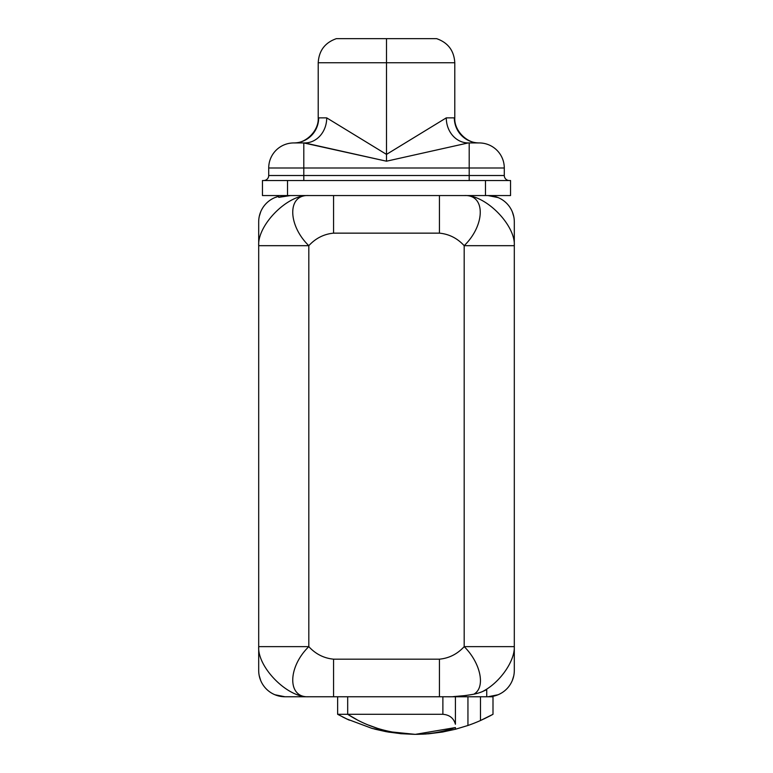 <?xml version="1.0" encoding="UTF-8"?>
<svg xmlns="http://www.w3.org/2000/svg" width="773" height="773" viewBox="0 0 773 773"><rect width="100%" height="100%" fill="white"/><g stroke="black" fill="none" stroke-linecap="round" stroke-linejoin="round"><path stroke-width="1.16" d="M513.736 675.902L512.325 680.462A26.311 26.311 0 0 0 514.306 670.452L514.306 221.87A26.311 26.311 0 0 0 487.995 195.559A26.311 26.311 0 0 1 514.306 221.87L514.306 245.679L464.187 245.679C457.345 238.258 449.094 234.084 439.441 233.146L333.559 233.146L333.559 195.559L325.897 195.559L510.547 195.559L485.483 195.559L485.483 180.524L287.517 180.524L287.517 195.559L325.897 195.559L262.453 195.559L287.517 195.559L287.517 180.524L510.547 180.524L510.547 195.559L510.547 180.524L485.483 180.524L485.483 195.559L439.441 195.559L439.441 233.146L333.559 233.146C323.906 234.084 315.655 238.258 308.814 245.679L258.694 245.679C257.341 225.185 287.585 194.284 308.814 195.559C287.112 194.265 287.682 225.165 308.814 245.679C315.655 238.258 323.906 234.084 333.559 233.146L333.559 195.559L439.441 195.559L439.441 233.146C449.094 234.084 457.345 238.258 464.187 245.679C485.318 225.165 485.888 194.265 464.187 195.559C485.415 194.284 515.659 225.185 514.306 245.679L514.306 646.643L464.187 646.643C457.345 654.064 449.094 658.238 439.441 659.166L439.441 696.763L439.441 659.166C449.094 658.238 457.345 654.064 464.187 646.643L464.187 245.679C485.318 225.165 485.888 194.265 464.187 195.559C485.415 194.284 515.659 225.185 514.306 245.679L464.187 245.679L464.187 646.643L514.306 646.643C514.895 661.108 499.745 682.994 482.226 691.69A48.525 48.525 0 0 1 473.83 694.202A48.525 48.525 0 0 0 482.217 691.69L486.739 689.642L486.739 696.763L486.739 689.642L482.226 691.69C499.745 682.994 514.895 661.108 514.306 646.643L514.306 670.452A26.311 26.311 0 0 1 487.995 696.763A26.311 26.311 0 0 0 512.325 680.462A26.311 26.311 0 0 1 498.063 694.753L487.995 696.763L498.063 694.753M290.474 195.559L278.744 197.347L278.744 196.323A26.311 26.311 0 0 0 258.694 221.87L258.694 245.679C257.341 225.185 287.585 194.284 308.814 195.559C287.112 194.265 287.682 225.165 308.814 245.679L308.814 646.643C287.682 667.147 287.112 698.058 308.814 696.763C287.585 698.038 257.341 667.138 258.694 646.643L258.694 670.452A26.311 26.311 0 0 0 285.005 696.763L308.814 696.763L285.005 696.763A26.311 26.311 0 0 1 274.937 694.753L285.005 696.763L274.937 694.753A26.311 26.311 0 0 1 260.675 680.462L260.646 680.404M262.453 195.559L262.453 180.524L287.517 180.524L262.453 180.524L262.453 195.559M274.937 197.569L278.744 196.323L278.744 197.347M278.918 197.289L282.135 196.41L278.918 197.289M286.136 195.782L289.933 195.569L286.136 195.782M278.744 196.323A26.311 26.311 0 0 0 258.694 221.87L258.694 670.452A26.311 26.311 0 0 0 260.675 680.462L259.197 675.563M443.2 731.915L428.899 733.77L415.323 734.35C429.257 734.282 442.62 732.021 455.413 727.567C442.62 732.021 429.257 734.282 415.323 734.35C389.872 733.751 367.33 727.064 347.686 714.3L442.881 714.3C449.5 714.832 453.683 718.136 455.413 724.233L455.413 696.763L455.413 724.233C453.683 718.136 449.5 714.832 442.881 714.3L442.881 696.763L442.881 714.3L347.686 714.3L347.686 696.763L337.637 696.763L337.637 714.3L347.686 714.3L337.637 714.3L346.623 718.909L372.132 728.437L400.482 733.664L415.323 734.35C389.872 733.751 367.33 727.064 347.686 714.3L346.662 714.3L347.686 714.3L347.686 696.763L467.945 696.763L467.945 725.48A160.542 160.542 0 0 0 480.477 720.533L493 714.3L493 696.763L493 714.3L480.477 720.533L480.477 696.763L480.477 720.533A160.542 160.542 0 0 1 467.945 725.48L455.413 729.258L455.413 727.567L415.401 734.35L455.413 727.567L455.413 729.258L442.485 732.031L455.413 729.258L467.945 725.48L467.945 696.763L493 696.763L308.814 696.763L333.559 696.763L333.559 659.166L439.441 659.166L333.559 659.166C323.906 658.238 315.655 654.064 308.814 646.643C315.655 654.064 323.906 658.238 333.559 659.166L333.559 696.763L337.637 696.763L337.637 714.3L338.632 714.3M466.554 695.449L453.606 696.589L466.554 695.449M446.639 696.763L446.639 696.744C453.413 697.014 462.467 696.164 473.82 694.202C485.975 687.497 480.593 662.809 464.187 646.643C480.593 662.809 485.975 687.497 473.82 694.202C462.467 696.164 453.413 697.014 446.639 696.744M258.694 646.643L258.694 245.679L308.814 245.679L308.814 646.643L258.694 646.643L308.814 646.643C287.682 667.147 287.112 698.058 308.814 696.763C287.585 698.038 257.341 667.138 258.694 646.643M447.103 195.559L441.885 195.559M346.671 718.938L349.406 720.194M387.988 732.002L401.622 733.761M337.637 696.763L337.637 714.3L347.773 719.45M414.589 734.35L401.032 733.712M387.36 731.896L372.132 728.437M442.475 732.041L428.899 733.77L415.314 734.35L423.536 734.137M432.696 733.094L426.793 733.799L432.696 733.094M417.362 734.34L426.232 733.983M481.434 720.107L490.642 715.585M388.964 732.176L415.314 734.35M492.15 714.774L481.482 720.078M348.034 714.523L356.401 719.363L348.034 714.523M369.079 725.267L377.301 728.263L369.079 725.267M415.111 734.35L390.848 731.857L414.995 734.35M386.21 731.693L374.625 729.103M490.845 715.479L484.149 718.842M509.291 180.524A5.015 5.015 0 0 1 504.286 175.51L469.201 175.51L469.201 180.524L469.201 175.51L303.799 175.51L303.799 180.524L303.799 175.51L268.714 175.51A5.015 5.015 90 0 1 263.709 180.524A5.015 5.015 -90 0 0 268.714 175.51L268.714 167.992A25.065 25.065 -90 0 1 293.779 142.937L304.775 142.937L386.5 161.199L468.225 142.937L479.221 142.937A25.065 24.891 90 0 1 454.331 117.873L446.282 117.873A25.065 21.944 -90 0 0 468.225 142.937L479.221 142.937A25.065 24.891 90 0 1 454.331 117.873L446.282 117.873L386.5 154.397L386.5 161.199L303.799 142.937L303.799 175.51L469.201 175.51L469.201 142.937L469.201 167.992L504.286 167.992L504.286 175.51A5.015 5.015 0 0 0 509.291 180.524M504.286 167.992A25.065 25.065 0 0 0 479.221 142.937A25.065 25.065 0 0 1 504.286 167.992L303.799 167.992L303.799 142.937L293.779 142.937A25.065 25.065 90 0 0 268.714 167.992L303.799 167.992L268.714 167.992L268.714 175.51L303.799 175.51L303.799 167.992L469.201 167.992L469.201 175.51L504.286 175.51L504.286 167.992A25.065 25.065 90 0 0 479.473 142.937L479.434 142.937M304.794 142.937A25.065 21.944 90 0 0 326.718 117.873L386.5 154.397L386.5 62.748L454.785 62.748L386.5 62.748L386.5 154.397L446.282 117.873A25.065 21.944 -90 0 0 468.225 142.937L386.5 161.199L386.5 154.397L326.718 117.873L318.669 117.873A25.065 24.891 -90 0 1 293.779 142.937L293.779 142.937A25.065 24.891 -90 0 0 318.669 117.873L326.718 117.873A25.065 21.944 90 0 1 304.794 142.937M336.381 38.65L386.5 38.65L336.381 38.65C324.969 42.65 318.92 50.68 318.215 62.748L386.5 62.748L318.215 62.748L318.215 117.883C319.027 130.685 305.779 143.565 294.001 142.928L293.469 142.937M436.619 38.65L386.5 38.65L386.5 62.748L386.5 38.65L436.619 38.65C448.031 42.65 454.08 50.68 454.785 62.748L454.785 117.883C453.973 130.685 467.221 143.565 478.999 142.928L479.531 142.937M513.803 216.759L512.354 211.918M260.675 211.86L259.264 216.421M333.559 195.559L331.115 195.559M498.063 197.569L487.995 195.559M415.864 734.35L416.454 734.35M342.603 716.938L347.222 719.19M455.413 729.258L442.204 732.079M415.343 734.35L428.667 733.799"/></g></svg>
